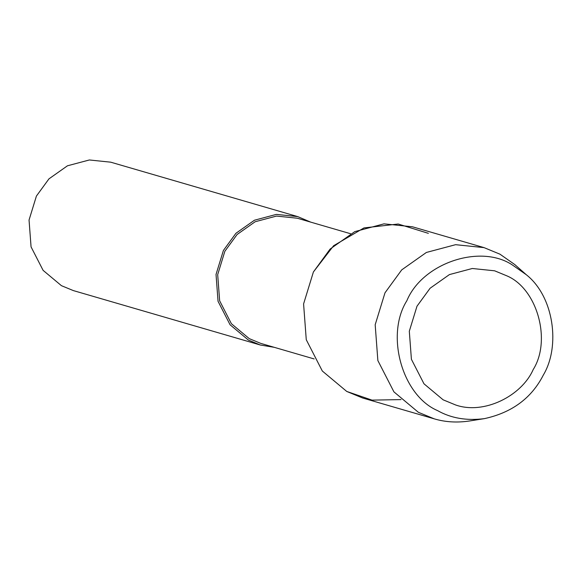 <?xml version="1.0" encoding="UTF-8"?>
<svg xmlns="http://www.w3.org/2000/svg" width="581" height="581" viewBox="0 0 581 581"><rect width="100%" height="100%" fill="white"/><g stroke="black" fill="none" stroke-linecap="round" stroke-linejoin="round"><path stroke-width="0.87" d="M507.068 275.939L494.62 270.804L472.309 268.495L449.433 274.581L430.1 288.234L416.991 306.209L409.307 331.235L411.406 359.283L423.985 383.809L443.129 399.815L455.577 404.95C483.791 414.987 521.629 396.031 533.205 369.545C551.616 340.313 537.243 288.837 507.068 275.939L494.62 270.804L472.309 268.495L449.433 274.581L430.1 288.234L416.991 306.209L409.307 331.235L411.406 359.283L423.985 383.809L443.129 399.815L455.577 404.95C483.791 414.987 521.629 396.031 533.205 369.545C551.616 340.313 537.243 288.837 507.068 275.939M428.364 233.344L398.203 224.019L363.975 227.919L333.625 245.719L313.399 271.981L303.587 303.921L306.267 339.718L322.324 371.027L346.755 391.456L372.022 400.127L401.013 399.59M350.604 233.736L297.312 218.231L276.491 216.074L255.139 221.753L237.099 234.499L224.862 251.275L217.686 274.631L219.647 300.805L231.391 323.697L249.256 338.636L260.876 343.429L314.161 358.942M310.712 222.131L297.697 216.597L276.345 214.389L254.442 220.221L235.937 233.286L223.394 250.491L216.03 274.45L218.042 301.299L230.083 324.779L248.414 340.096L260.324 345.012L274.276 347.329M297.697 216.597L110.717 162.179L89.358 159.971L67.461 165.796L48.957 178.861L36.407 196.073L29.05 220.025L31.062 246.874L43.103 270.354L61.426 285.678L73.344 290.587L260.324 345.012M526.255 274.69L514.759 264.551L499.958 254.18L484.067 247.629L455.591 244.681L426.389 252.452L401.718 269.875L384.992 292.817L375.181 324.757L377.861 360.554L393.918 391.863L418.349 412.292L434.239 418.843C445.213 422.111 456.869 422.837 469.216 421.029L484.351 418.647C511.905 412.655 531.564 398.123 543.329 375.057C560.592 346.276 553.962 296.477 526.255 274.69L512.638 265.147C480.56 243.497 422.394 263.048 406.867 300.697C385.247 335.019 402.125 395.465 437.558 410.607C451.016 418.218 466.608 420.898 484.351 418.647M484.067 247.629L412.474 226.793L383.997 223.845L354.802 231.616L330.131 249.038L313.399 271.981L303.587 303.921L306.267 339.718L322.324 371.027L346.755 391.456L362.646 398.007L434.239 418.843"/></g></svg>
